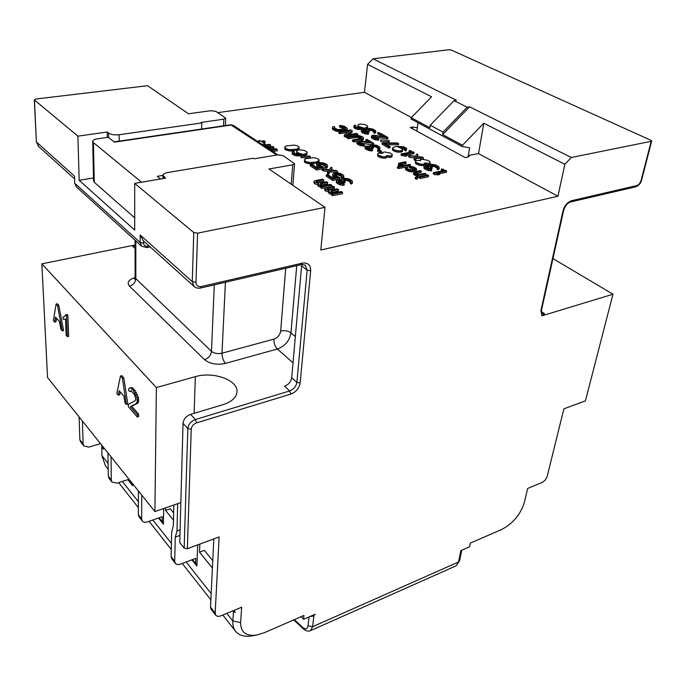 <?xml version="1.0" encoding="UTF-8"?>
<svg xmlns="http://www.w3.org/2000/svg" width="686" height="686" viewBox="0 0 686 686"><rect width="100%" height="100%" fill="white"/><g stroke="black" fill="none" stroke-linecap="round" stroke-linejoin="round"><path stroke-width="1.03" d="M184.174 548.105L187.81 428.561L183.033 423.348L179.749 542.583L184.174 548.105L187.355 548.731L219.126 536.924L215.172 613.087L215.738 615.196C216.879 616.5 218.697 616.671 221.192 615.711L241.678 607.204L240.615 622.596C240.632 632.046 245.802 636.248 256.11 635.185L264.016 632.826L303.941 615.462L303.512 619.338L301.205 616.654M179.946 535.423L175.282 537.112L174.681 561.225L175.299 563.317C176.456 564.655 178.249 564.904 180.675 564.055L195.793 558.335L195.604 563.42L196.959 564.072M173.815 505.033L173.344 525.459L171.654 532.585L171.114 556.655L171.74 558.747L175.299 563.317M141.788 495.181L141.625 518.882L142.276 520.957C143.443 522.303 145.2 522.603 147.567 521.857L162.308 516.704L162.222 521.703L163.448 522.32M138.418 490.97L138.358 514.697L139.009 516.772L142.276 520.957M132.664 483.964L128.514 479.445M131.549 482.404L131.558 483.373M111.029 456.782L111.304 480.029L111.972 482.095L117.177 483.115L129.045 479.274M107.925 452.906L108.302 476.187L108.971 478.236L111.972 482.095M103.406 447.924L101.751 446.114L101.725 445.163M103.003 446.766L103.029 447.709M82.414 421.058L83.126 443.945L83.821 445.977L88.931 447.109L100.499 443.636M213.826 538.896L210.499 607.11L211.074 609.211L215.738 615.196M180.101 529.824L176.979 530.947L177.674 503.704M175.282 537.112L176.979 530.947M195.604 563.42L192.526 559.57M191.883 559.819L196.882 566.079L197.705 544.881M200.535 543.835L199.832 544.384L199.523 552.179L204.351 550.369L212.763 560.625M252.482 635.793L251.428 635.973C244.242 636.977 238.942 635.382 235.521 631.197C233.514 628.539 232.623 625.152 232.863 621.027L233.446 611.826L232.725 610.926M103.389 447.246L103.432 449.15L101.768 447.075L101.94 455.65L105.421 465.777M127.819 479.668L132.672 485.739L132.664 483.793M158.483 518.041L163.414 524.207L163.68 508.532M165.575 507.88L165.523 510.384L173.464 520.142M199.523 552.179L212.403 568.017M233.523 610.591L235.401 612.221L233.446 611.826M552.959 258.579L612.975 294.225L541.897 315.834L544.504 313.691L541.348 311.65M612.975 294.225L585.415 400.847L563.892 408.839L547.248 476.135C546.296 479.077 544.495 481.229 541.846 482.575L527.654 488.466L524.336 502.444C520.511 514.56 512.939 523.581 501.612 529.506L470.33 543.115L469.567 546.776L460.872 550.575L458.531 561.988L312.619 626.704L313.948 615.351L315.226 614.219L303.512 619.338M93.493 177.974L79.182 180.307L134.705 230.067L134.679 183.376L193.761 232.537L197.577 233.163L324.984 207.369L320.808 250.013L557.941 196.239L564.878 164.271L483.784 123.206L478.536 153.587L557.941 196.239M483.784 123.206L462.484 145.269L442.659 134.619L469.567 106.827L571.352 157.48L564.878 164.271M571.352 157.48L651.177 141.316L651.691 141.007L650.963 140.313L451.388 50.095L448.91 49.744L373.055 58.79L456.464 100.302L454.063 100.662L467.157 107.205L443.045 132.106L442.659 134.619M462.484 145.269L462.27 146.564L469.618 147.764L468.324 155.508L469.147 156.502L465.391 157.703L410.219 127.485L412.749 127.064L417.302 127.75L416.831 131.103M41.855 263.836L47.548 377.523L154.907 511.567L156.365 387.564L41.855 263.836L135.091 244.988M79.104 416.925L79.859 439.752L80.554 441.784L83.821 445.977M217.848 112.633L364.455 92.31L367.576 64.373L373.055 58.79M79.182 180.307L77.904 136.145L34.463 100.002L35.741 99.033L147.524 85.699L188.479 113.773L211.048 110.686L216.03 111.441L225.694 118.181L225.368 125.572M135.091 245.511L132.792 246.437L135.091 245.074M156.365 387.564L195.356 376.648C213.226 371.152 238.359 380.173 236.996 391.938C236.387 397.571 231.722 401.807 223.001 404.663L190.579 414.378C186.112 416.128 183.591 419.12 183.033 423.348M468.032 157.205L468.324 155.508L478.536 153.587M364.455 92.31L411.411 117.529M320.877 185.177L327.522 183.908L327.659 182.519L326.527 181.781L320.911 182.836L316.435 182.296L316.34 181.413L323.732 179.938L322.617 179.209L315.989 180.444L314.059 181.25L314.754 182.399L318.501 183.436L317.918 184.114L318.673 185.006L322.274 186.043L320.911 186.309L321.923 186.978L331.638 185.134L330.498 184.388L323.26 185.606L320.353 184.903L320.002 184.2L321.374 183.702L327.659 182.519M316.958 182.579L323.595 181.327L323.732 179.938M313.931 182.639L314.625 183.788L317.85 184.783M317.798 185.374L318.536 186.403L320.816 187.261M320.911 186.309L320.774 187.707L321.785 188.384L331.492 186.523L331.638 185.134M270.996 149.625L273.791 148.536L273.885 147.207L272.908 146.572L265.499 146.684M268.698 146.632L270.464 146.35L270.55 145.02L269.521 144.343L263.441 145.321M272.788 151.512L277.204 150.783L277.298 149.454L276.252 148.759L270.147 149.762M263.561 142.945L264.959 142.722L265.045 141.402L264.067 140.759L260.98 141.247L259.908 140.544L258.459 140.767L259.531 141.479L258.005 141.719M336.329 180.65L336.397 182.639L337.855 183.822L340.831 185.049L344.046 185.246L344.192 183.865L339.596 182.296L338.112 180.632L340.633 180.161L344.063 181.447L345.178 181.233L343.497 179.458L346.078 178.814L350.1 180.469L350.906 181.447L350.383 182.03L351.361 182.656L352.441 181.962L352.175 180.881L349.071 178.892L344.372 178.18L342.34 178.72L341.894 179.123L342.305 179.843L339.476 179.415L336.68 179.938L336.543 181.258L338.001 182.433L340.976 183.659L344.192 183.865M338.601 181.576L341.431 181.687L343.918 182.828L345.032 182.613L345.178 181.233M344.038 180.409L346.876 180.332L350.357 182.244M350.383 182.03L350.229 183.411L351.206 184.037L352.287 183.342L352.441 181.962M334.862 175.247L338.164 174.981L341.499 176.448M341.396 176.508L341.259 177.88L342.408 178.617L343.66 177.588L343.669 175.453L341.842 174.055L338.841 173.044L335.411 172.898L333.302 173.592L332.873 174.93L334.691 176.328L337.709 177.357L333.25 178.18L327.745 174.613L326.347 174.87L332.804 179.063L340.059 177.708L334.931 175.333L334.434 174.33L335.531 173.652L340.462 174.313L342.1 175.582L341.396 176.508L342.554 177.245L343.806 176.216M332.761 174.167L332.736 176.302L334.922 177.871M326.347 174.87L326.219 176.242L332.667 180.444L339.913 179.08L340.059 177.708M327.514 172.16L327.376 173.524L328.508 174.253L330.3 171.749L337.332 172.632L337.478 171.277L336.346 170.548L330.703 169.879L332.213 167.916L331.089 167.204L329.314 169.665L322.283 168.79L323.398 169.502L329.048 170.179L327.514 172.16L328.637 172.889L330.438 170.394L337.478 171.277M331.535 169.982L332.213 167.916M322.283 168.79L322.154 170.145L323.269 170.865L328.071 171.44M318.827 164.949L322.12 164.691L325.31 166.063M325.207 166.132L325.07 167.487L326.184 168.199L327.454 167.213L327.479 165.12L325.721 163.774L322.789 162.796L319.41 162.642L317.309 163.311L316.846 164.597L321.537 166.938L317.112 167.727L311.796 164.28L310.415 164.529L316.649 168.576L323.835 167.29L318.861 164.992L318.407 164.023L319.505 163.379L324.349 164.023L325.919 165.249L325.207 166.132L326.313 166.844L327.582 165.858M316.76 163.86L316.718 165.952L318.75 167.435M310.415 164.529L310.295 165.883L316.52 169.939L322.274 168.902M322.66 168.833L323.706 168.645L323.835 167.29M304.473 159.761L304.43 161.836L305.227 162.582L309.686 163.894L313.716 163.782L318.004 162.728L319.007 161.81L319.041 159.744L316.863 158.355L313.794 157.711L306.145 158.595L304.755 159.272L304.541 160.49L306.702 161.887L309.806 162.539L316.306 161.999L319.136 160.464M310.166 157.789L310.278 156.134L301.137 155.808L301.008 157.583L309.42 157.883M301.934 155.833L305.433 155.096L306.985 154.11L307.028 152.078L304.387 150.388L299.379 149.814L297.021 150.483L296.678 152.995L298.093 154.127M294.251 152.909L294.354 151.64L292.836 151.323L292.262 151.846L292.21 153.887L294.663 155.482L301.128 155.928M284.819 147.027L284.767 149.042L285.522 149.762L289.852 151.014L298.067 149.925L299.087 149.059L299.139 147.044L297.055 145.715L294.062 145.098L286.516 145.912L285.127 146.555L284.861 147.713L286.928 149.059L289.955 149.685L296.361 149.188L299.199 147.73M419.309 176.482L419.112 177.837L420.132 178.437L428.398 176.816L428.596 175.47L427.575 174.87L419.309 176.482L420.329 177.091L428.596 175.47M415.407 177.245L415.21 178.6L416.231 179.209L417.534 178.952L417.731 177.597L416.702 176.997L415.407 177.245L416.428 177.854L417.731 177.597M415.81 173.584L421.067 172.52L421.264 171.183L420.252 170.591L413.709 172.16L413.675 172.958L414.833 173.841L417.954 174.673L416.659 174.921L417.68 175.522L425.937 173.918L424.917 173.318L418.992 174.467L415.87 173.644L415.287 172.486L421.264 171.183M413.589 172.495L413.838 174.707L416.531 175.805M416.659 174.921L416.471 176.268L417.482 176.868L419.3 176.516M405.589 167.77L405.409 169.108L406.815 170.548L411.163 171.912L414.344 171.766L416.308 170.925L416.179 168.404L413.581 166.887L409.679 166.389L412.749 167.195L415.09 168.765L414.044 169.742L411.326 169.948L408.239 169.133L407.098 168.259L407.595 167.547L406.601 166.964L405.769 167.273L405.872 168.336L407.004 169.21L410.434 170.428L414.533 170.428L416.608 169.253M409.679 166.389L409.499 167.718L414.421 169.536M400.675 164.657L405.94 163.645L406.121 162.325L405.143 161.75L398.617 163.259L398.575 164.023L399.689 164.889L402.742 165.695L397.58 166.655L398.566 167.238L410.657 164.974L409.662 164.4L403.771 165.498L400.718 164.691L400.178 163.577L406.121 162.325M398.497 163.585L398.395 165.352L399.646 166.269M397.58 166.655L397.4 167.993L398.386 168.576L406.241 167.101M406.687 167.015L409.671 166.458M410.211 166.355L410.657 164.974M386.638 156.957L390.308 157.403L391.955 156.811L392.126 154.333L390.283 153.064L384.392 151.932L382.737 152.515L382.857 153.364L378.723 153.081L377.617 153.998L378.475 155.302L383.508 156.897L385.935 156.76L386.647 155.602L391.234 155.954L392.315 155.027M377.617 153.998L377.626 156.014L381.999 158.02L385.772 158.072L386.775 155.876M377.72 149.951L377.566 151.254L380.19 152.806L381.459 152.584L381.622 151.272L378.989 149.728L377.72 149.951L380.344 151.495L381.622 151.272M365.072 146.753L364.926 148.056L366.178 149.394L369.351 150.688L372.327 150.886L372.481 149.582L368.168 148.193L366.718 146.753L369.008 146.358L373.253 147.319L371.615 145.775L374.83 145.363L377.746 146.684L378.543 147.533L378.089 148.039L379.015 148.588L379.975 147.996L379.684 147.053L376.717 145.321L372.344 144.669L370.509 145.123L370.534 146.101L365.355 146.144L365.295 147.276L366.701 148.305L369.505 149.385L372.481 149.582M367.302 147.644L372.086 148.793L373.098 148.622L373.253 147.319M372.241 146.658L375.302 146.83L378.046 148.382M378.089 148.039L377.926 149.342L378.681 149.78M379.092 149.788L379.821 149.291L379.975 147.996M373.347 144.652L373.647 143.331L367.079 139.49L365.827 139.704L370.92 142.688L359.704 140.862L357.166 141.282L356.874 141.882L358.649 143.52L363.16 144.84L364.36 144.772L363.451 144.232L361.265 143.906L358.718 142.396L359.593 141.565L373.647 143.331M365.827 139.704L365.672 140.99L367.593 142.113M356.874 141.882L356.943 143.691L360.03 145.526L364.215 146.075L364.36 144.772M359.267 142.885L371.786 144.763M347.348 136.797L347.21 138.083L348.274 138.718L357.269 137.371L361.102 138.495L361.248 137.209L361.359 138.409L352.69 139.978L353.77 140.621L362.688 139.001L363.614 138.032L362.748 136.96L359.67 135.725L356.6 135.425L347.348 136.797L348.411 137.432L357.415 136.094L361.248 137.209M352.69 139.978L352.553 141.273L353.624 141.916L357.149 141.325M359.85 140.87L363.186 139.91L363.614 138.032M348.488 134.739L352.132 132.106L352.27 130.829L350.692 129.911L338.91 131.789L339.956 132.415L349.997 130.803L344.338 135.013L345.924 135.957L357.749 134.036L356.686 133.41L346.387 135.082L352.27 130.829M338.91 131.789L338.781 133.067L339.827 133.693L347.853 132.398M344.338 135.013L344.209 136.3L345.795 137.243L347.322 136.994M356.874 135.434L357.603 135.314L357.749 134.036M346.43 130.589L347.322 128.496L344.947 126.55L340.968 125.512L339.553 125.598L339.424 126.867L344.826 128.934M345.418 128.582L338.224 129.68L334.708 128.162L334.837 127.107L333.808 126.498L332.727 126.799L332.281 128.634L333.079 129.671L335.737 131.069L339.596 131.678M433.501 172.598L433.303 173.935L434.53 174.656L439.572 174.621L439.777 173.284L436.768 172.915L446.612 170.994L445.377 170.291L433.501 172.598L437.745 173.678L439.777 173.284M439.726 173.635L446.406 172.323L446.612 170.994M443.533 170.651L443.739 169.356L441.458 169.013L441.252 170.342L442.238 170.9M423.931 166.466L424.034 168.362L425.586 169.459L428.57 170.6L431.614 170.797L431.811 169.468L427.249 168.001L425.594 166.458L427.867 166.029L432.309 167.041L430.439 165.386L432.746 164.794L436.776 166.338L437.694 167.247L437.299 167.787L438.32 168.37L439.212 167.736L438.791 166.724L435.55 164.88L431.04 164.203L429.23 164.7L429.385 165.746L426.666 165.335L424.137 165.815L424.222 167.032L425.783 168.13L428.767 169.271L431.811 169.468M426.195 167.324L431.1 168.559L432.103 168.362L432.309 167.041M431.074 166.244L434.101 166.441L437.239 168.207M437.299 167.787L437.102 169.116L438.114 169.699L439.014 169.056L439.212 167.736M424.565 164.348L428.236 164.794L429.839 164.186L429.933 161.673L427.995 160.378L422.027 159.229L420.424 159.829L420.604 160.696L416.453 160.413L415.424 161.356L416.393 162.685L421.538 164.314L423.957 164.16L424.574 162.976L429.179 163.328L430.182 162.385M415.424 161.356L415.467 163.388L419.995 165.429L423.768 165.48L424.72 163.259M414.258 158.577L414.078 159.889L415.253 160.567L416.522 158.252L423.253 159.083L423.442 157.78L422.259 157.103L416.865 156.468L417.954 154.65L416.788 153.981L415.527 156.271L408.805 155.43L415.364 156.742L414.258 158.577L415.442 159.255L416.702 156.94L423.442 157.78M417.422 156.537L417.954 154.65M408.805 155.43L408.624 156.734L409.791 157.411L414.618 157.986M401.181 153.878L401.01 155.182L405.074 156.202L407.081 155.842L407.261 154.539L404.346 154.187L414.07 152.438L412.912 151.778L401.181 153.878L405.255 154.899L407.261 154.539M407.201 154.942L413.89 153.733L414.07 152.438M411.206 152.078L411.368 150.894L409.173 150.568L408.993 151.863L409.808 152.335M404.817 149.188L404.637 150.483L406.146 150.791L406.532 148.313L403.865 146.795L397.083 146.435L393.79 147.147L392.486 148.082L393.37 149.351L395.513 150.406L400.418 150.971L402.708 149.848L401.799 148.579L398.026 146.976L403.642 147.404L405.769 149.737L406.738 148.991M392.486 148.082L392.503 150.062L397.048 152.121L401.25 152.095L402.536 151.143L402.708 149.848M401.027 148.133L404.766 149.539M382.153 142.859L381.999 144.146L388.688 148.03L389.94 147.816L390.102 146.521L384.512 143.288L398.652 143.64L397.528 142.997L382.153 142.859L388.851 146.735L390.102 146.521M386.844 144.635L398.48 144.926L398.652 143.64M380.721 139.798L380.619 141.479L389.194 141.805L389.356 140.527L380.721 139.798L389.356 140.527M373.784 137.054L387.727 138.778L387.89 137.5L381.33 133.761L380.104 133.959L385.198 136.874L372.97 135.142L371.392 136.068L373.184 137.663L378.826 138.889L373.879 137.14L373.175 136.18L374.05 135.768L387.89 137.5M380.104 133.959L379.95 135.228L381.793 136.291M371.392 136.068L371.469 137.852L374.547 139.635L378.672 140.167L378.826 138.889M377.763 132.621L377.609 133.89L378.509 134.405L379.727 134.199L379.881 132.938L377.763 132.621L379.881 132.938M361.393 130.28L361.462 132.038L362.808 133.007L368.373 134.216L368.519 132.938L364.369 131.635L362.98 130.289L365.192 129.928L368.313 131L369.291 130.837L367.722 129.388L370.834 129.019L373.638 130.263L374.402 131.06L373.956 131.523L374.856 132.038L375.782 131.489L375.508 130.614L372.652 128.985L368.433 128.368L366.658 128.779L366.667 129.688L361.668 129.714L361.608 130.769L362.954 131.738L368.519 132.938M363.589 131.172L368.168 132.261L369.145 132.106L369.291 130.837M368.373 130.263L371.289 130.443L373.913 131.892M373.956 131.523L373.81 132.792L374.702 133.307L375.636 132.758L375.782 131.489M363.606 129.345L367.525 127.939L367.525 126.061L364.892 124.56L360.227 124.02L358.135 124.603L357.921 126.893L359.147 127.785M355.708 126.61L355.82 125.607L354.945 125.101L353.925 125.778L353.916 127.656L355.237 128.608L357.972 129.465L362.319 129.508M331.647 192.346L338.344 191.034L338.49 189.636L337.341 188.873L331.69 189.971L327.153 189.422L327.042 188.513L334.468 186.995L333.327 186.249L326.665 187.518L324.735 188.35L325.464 189.533L329.263 190.588L328.688 191.291L329.469 192.2L333.139 193.263L331.758 193.529L332.796 194.224L342.563 192.312L341.396 191.54L334.116 192.809L331.166 192.089L330.798 191.368L332.17 190.862L338.49 189.636M327.634 189.688L334.322 188.384L334.468 186.995M324.607 189.748L325.327 190.931L328.62 191.943M328.568 192.526L329.331 193.606L331.664 194.49M331.758 193.529L331.621 194.935L332.65 195.63L342.417 193.709L342.563 192.312M332.65 195.63L332.796 194.224M321.785 188.384L321.923 186.978M271.193 150.457L277.298 149.454M266.357 147.25L271.476 147.156L268.123 148.416M264.47 145.998L270.55 145.02M269.092 149.059L273.885 147.207M265.379 145.012L265.439 144.189L261.958 141.891L265.045 141.402M263.93 145.243L263.981 144.42L265.439 144.189M261.786 144.223L263.981 144.42M258.408 141.659L258.459 140.767M351.849 183.754L351.995 182.373M351.206 184.037L351.361 182.656M350.718 181.816L350.795 181.138M349.946 181.841L350.1 180.469M348.78 181.095L348.934 179.723M347.536 180.529L347.682 179.157M346.876 180.332L347.022 178.96M345.933 180.186L346.078 178.814M345.187 180.169L345.332 178.797M344.08 180.384L344.226 179.003M343.918 182.828L344.063 181.447M343.146 182.33L343.292 180.95M341.431 181.687L341.577 180.307M340.488 181.541L340.633 180.161M338.987 181.507L339.124 180.126M338.447 181.421L338.567 180.229M342.726 185.34L342.871 183.951M340.831 185.049L340.976 183.659M339.493 184.645L339.639 183.265M337.855 183.822L338.001 182.433M337.469 183.565L337.615 182.184M336.397 182.639L336.543 181.258M341.825 179.749L341.894 179.123M332.667 180.444L332.804 179.063M335.84 177.7L335.917 176.894M334.545 177.7L334.691 176.328M333.405 176.962L333.542 175.59M332.736 176.302L332.873 174.93M343.129 178.163L343.274 176.791M342.408 178.617L342.554 177.245M342.048 176.105L342.1 175.582M341.465 176.413L341.611 175.041M340.325 175.685L340.462 174.313M339.287 175.247L339.424 173.875M338.164 174.981L338.309 173.618M336.955 174.887L337.1 173.524M335.943 174.921L336.08 173.558M335.385 175.024L335.531 173.652M334.768 175.144L334.888 173.927M328.508 174.253L328.637 172.889M323.269 170.865L323.398 169.502M330.3 171.749L330.438 170.394M316.52 169.939L316.649 168.576M319.71 167.264L319.787 166.492M318.467 167.298L318.587 165.943M317.361 166.587L317.489 165.232M316.718 165.952L316.846 164.597M326.913 167.761L327.042 166.406M326.184 168.199L326.313 166.844M325.876 165.729L325.919 165.249M325.327 166.055L325.456 164.726M324.221 165.369L324.349 164.023M323.217 164.949L323.346 163.594M322.12 164.691L322.24 163.345M320.928 164.597L321.057 163.251M319.925 164.631L320.053 163.277M319.376 164.726L319.505 163.379M318.75 164.863L318.861 163.637M313.716 163.782L313.836 162.428M316.186 163.345L316.306 161.999M312.156 163.903L312.276 162.556M311.152 163.928L311.273 162.582M309.686 163.894L309.806 162.539M308.314 163.68L308.434 162.333M306.582 163.242L306.702 161.887M305.227 162.582L305.347 161.236M304.43 161.836L304.541 160.49M318.733 162.299L318.861 160.953M318.004 162.728L318.132 161.381M317.369 162.985L317.498 161.639M301.137 155.808L301.12 156.245L310.269 156.571M301.008 157.583L301.12 156.245M306.436 154.633L307.105 152.781M305.433 155.096L305.544 153.758L306.548 153.304M303.709 155.533L303.821 154.196L305.544 153.758M301.797 155.833L301.909 154.522L303.821 154.196M299.705 156.065L299.816 154.727L301.909 154.522M297.99 156.074L298.093 154.736L299.816 154.727M296.361 155.919L296.472 154.573L298.093 154.736M294.663 155.482L294.766 154.144L296.472 154.573M293.514 154.959L293.617 153.621L294.766 154.144M292.811 154.504L292.913 153.167L293.617 153.621M292.21 153.887L292.313 152.549L292.913 153.167M292.262 151.846L292.313 152.549M299.362 154.101L299.422 153.364L301.574 153.861L299.207 154.11L295.16 153.501L293.857 152.438L294.354 151.64M298.161 154.136L298.264 152.841L299.422 153.364M297.278 153.604L297.39 152.275L298.264 152.841M296.678 152.995L296.789 151.657L297.39 152.275M296.729 150.963L296.789 151.657M293.814 150.92L293.917 149.591M296.249 150.508L296.361 149.188M292.279 151.031L292.382 149.702M291.284 151.057L291.387 149.728M289.852 151.014L289.955 149.685M288.514 150.809L288.617 149.479M286.825 150.388L286.928 149.059M285.522 149.762L285.625 148.433M284.767 149.042L284.861 147.713M298.804 149.522L298.907 148.202M298.067 149.925L298.178 148.605M297.432 150.174L297.544 148.845M420.132 178.437L420.329 177.091M416.231 179.209L416.428 177.854M425.74 175.23L425.937 173.918M417.482 176.868L417.68 175.522M415.716 175.616L415.905 174.27M414.644 175.187L414.833 173.841M413.838 174.707L414.027 173.361M413.487 174.295L413.675 172.958M416.188 173.464L416.376 172.117M415.227 172.923L415.287 172.486M414.344 171.766L414.533 170.428M415.682 171.354L415.87 170.017M412.595 171.946L412.783 170.608M411.163 171.912L411.351 170.565M410.245 171.766L410.434 170.428M409.13 171.517L409.319 170.171M408.273 171.208L408.462 169.871M406.815 170.548L407.004 169.21M405.683 169.674L405.872 168.336M407.458 168.533L407.595 167.547M414.215 169.296L414.404 167.967M412.569 168.524L412.749 167.195M411.454 168.276L411.643 166.938M410.494 168.302L410.674 166.972M416.308 170.925L416.496 169.588M398.386 168.576L398.566 167.238M400.624 166.089L400.727 165.3M399.509 166.218L399.689 164.889M398.72 165.746L398.9 164.417M398.395 165.352L398.575 164.023M400.83 164.597L401.001 163.268M400.118 164.031L400.178 163.577M387.118 157.094L387.29 155.782M386.415 157.669L386.578 156.348M385.772 158.072L385.935 156.76M385 158.209L385.172 156.897M383.337 158.217L383.508 156.897M381.999 158.02L382.162 156.7M380.276 157.591L380.438 156.271M379.075 157.068L379.238 155.756M378.32 156.622L378.475 155.302M377.626 156.014L377.789 154.693M382.642 153.304L382.737 152.515M391.955 156.811L392.126 155.499M391.071 157.266L391.234 155.954M390.308 157.403L390.471 156.091M388.645 157.411L388.816 156.091M380.19 152.806L380.344 151.495M379.435 149.642L379.59 148.347M378.878 149.745L379.015 148.588M378.346 147.876L378.423 147.276M377.583 147.987L377.746 146.684M376.477 147.327L376.631 146.032M375.302 146.83L375.456 145.535M374.676 146.658L374.83 145.363M373.801 146.53L373.956 145.235M373.115 146.504L373.27 145.209M372.121 146.555L372.258 145.381M372.086 148.793L372.241 147.49M371.349 148.356L371.503 147.053M369.728 147.79L369.883 146.487M368.854 147.661L369.008 146.358M367.473 147.619L367.619 146.315M367.001 147.379L367.113 146.401M371.117 150.954L371.272 149.642M369.351 150.688L369.505 149.385M368.099 150.337L368.253 149.034M366.556 149.608L366.701 148.305M366.178 149.394L366.333 148.09M365.149 148.579L365.295 147.276M370.054 145.998L370.114 145.466M372.258 144.686L372.387 143.546M360.827 142.902L360.973 141.608M359.447 142.859L359.593 141.565M358.975 142.628L359.087 141.65M363.014 146.135L363.16 144.84M361.265 145.878L361.411 144.575M360.03 145.526L360.176 144.232M358.504 144.815L358.649 143.52M357.775 144.386L357.921 143.082M356.943 143.691L357.089 142.396M363.186 139.91L363.331 138.623M362.542 140.287L362.688 139.001M361.471 140.604L361.616 139.318M353.624 141.916L353.77 140.621M361.659 138.152L361.711 137.672M360.382 138.066L360.527 136.788M359.421 137.689L359.558 136.411M358.384 137.457L358.521 136.18M357.269 137.371L357.415 136.094M356.094 137.432L356.231 136.154M348.274 138.718L348.411 137.432M345.795 137.243L345.924 135.957M339.827 133.693L339.956 132.415M339.553 125.598L343.454 126.781L345.461 128.145M340.453 127.476L340.582 126.207M346.893 130.331L347.322 128.496M346.25 130.614L347.03 129.062M345.195 130.786L345.307 129.723L346.379 129.422M341.439 131.386L341.542 130.323L345.307 129.723M339.99 131.618L340.119 130.417L341.542 130.323M338.635 131.652L338.764 130.374L340.119 130.417M336.937 131.395L337.066 130.126L338.764 130.374M335.737 131.069L335.866 129.791L337.066 130.126M334.622 130.589L334.751 129.32L335.866 129.791M333.079 129.671L333.199 128.393L334.751 129.32M332.47 129.114L332.59 127.845L333.199 128.393M332.41 127.356L332.59 127.845M334.708 128.162L334.262 127.33L334.837 127.107M344.887 128.908L345.015 127.699M343.326 128.05L343.454 126.781M342.391 127.682L342.52 126.421M341.371 127.459L341.499 126.19M437.539 175.016L437.745 173.678M434.53 174.656L434.735 173.318M442.281 170.891L442.479 169.596L443.739 169.356M441.458 169.013L442.479 169.596M438.663 169.433L438.869 168.113M438.114 169.699L438.32 168.37M437.428 167.701L437.539 166.964M436.579 167.658L436.776 166.338M435.361 166.964L435.559 165.643M434.101 166.441L434.307 165.12M433.449 166.252L433.646 164.932M432.549 166.115L432.746 164.794M431.846 166.098L432.043 164.777M430.868 166.089L431.04 164.966M431.1 168.559L431.297 167.23M430.294 168.087L430.491 166.767M428.579 167.487L428.776 166.166M427.67 167.358L427.867 166.029M426.263 167.315L426.46 165.986M425.817 167.007L425.955 166.089M430.396 170.874L430.594 169.545M428.57 170.6L428.767 169.271M427.249 170.231L427.447 168.902M425.586 169.459L425.783 168.13M425.183 169.228L425.38 167.899M424.034 168.362L424.222 167.032M428.793 165.626L428.879 165.069M425.028 164.477L425.226 163.165M424.368 165.06L424.565 163.74M423.768 165.48L423.957 164.16M423.005 165.626L423.202 164.306M421.35 165.635L421.538 164.314M419.995 165.429L420.184 164.108M418.237 165L418.426 163.671M416.994 164.469L417.182 163.148M416.205 164.005L416.393 162.685M415.467 163.388L415.656 162.067M420.304 160.618L420.424 159.829M429.839 164.186L430.036 162.865M428.99 164.649L429.179 163.328M428.236 164.794L428.433 163.474M426.581 164.794L426.778 163.482M415.253 160.567L415.442 159.255M409.791 157.411L409.971 156.099M416.522 158.252L416.702 156.94M405.074 156.202L405.255 154.899M402.159 155.851L402.33 154.547M409.971 152.301L410.134 151.117L411.368 150.894M409.173 150.568L410.134 151.117M405.598 151.031L405.769 149.737M406.146 150.791L406.326 149.497M405.023 148.991L405.1 148.425M404.603 149.351L404.774 148.056M403.462 148.699L403.642 147.404M402.648 148.416L402.819 147.121M401.584 148.176L401.756 146.89M400.495 147.884L400.641 146.795M399.612 147.524L399.706 146.821M402.116 151.657L402.288 150.354M401.25 152.095L401.421 150.791M400.247 152.275L400.418 150.971M398.617 152.275L398.789 150.971M397.048 152.121L397.211 150.826M395.342 151.709L395.513 150.406M394.141 151.203L394.313 149.9M393.198 150.654L393.37 149.351M392.503 150.062L392.675 148.759M388.688 148.03L388.851 146.735M380.619 141.479L380.773 140.201M386.501 138.984L386.664 137.706M375.251 137.08L375.405 135.811M373.904 137.037L374.05 135.768M373.45 136.763L373.561 135.845M377.497 140.227L377.652 138.949M375.774 139.978L375.928 138.692M374.547 139.635L374.702 138.358M373.03 138.941L373.184 137.663M372.309 138.521L372.455 137.243M371.469 137.852L371.623 136.565M378.509 134.405L378.663 133.135M375.259 133.084L375.405 131.815M374.702 133.307L374.856 132.038M374.222 131.369L374.282 130.812M373.484 131.532L373.638 130.263M372.421 130.915L372.567 129.654M371.289 130.443L371.435 129.182M370.689 130.28L370.834 129.019M369.84 130.16L369.986 128.899M369.179 130.134L369.325 128.874M368.219 130.143L368.348 129.028M368.168 132.261L368.313 131M367.456 131.858L367.602 130.589M365.895 131.318L366.041 130.057M365.055 131.198L365.192 129.928M363.717 131.146L363.854 129.886M363.263 130.88L363.366 129.963M367.207 134.267L367.353 132.998M365.509 134.019L365.655 132.75M364.3 133.684L364.446 132.415M362.808 133.007L362.954 131.738M362.457 132.801L362.602 131.532M361.462 132.038L361.608 130.769M366.221 129.603L366.273 129.105M367.079 128.393L367.67 126.678M366.213 128.797L366.358 127.536L367.224 127.133M364.678 129.174L364.823 127.905L366.358 127.536M362.971 129.371L363.108 128.179L364.823 127.905M361.068 129.62L361.213 128.359L363.108 128.179M359.49 129.611L359.627 128.351L361.213 128.359M357.972 129.465L358.118 128.205L359.627 128.351M356.36 129.079L356.497 127.81L358.118 128.205M355.237 128.608L355.382 127.347L356.497 127.81M354.542 128.205L354.679 126.944L355.382 127.347M353.916 127.656L354.053 126.396L354.679 126.944M353.925 125.778L354.053 126.396M360.604 127.81L360.682 127.15L362.714 127.596L360.579 127.81L356.789 127.253L355.459 126.301L355.82 125.607M359.43 127.81L359.558 126.678L360.682 127.15M358.546 127.442L358.684 126.181L359.558 126.678M357.921 126.893L358.058 125.641L358.684 126.181M357.921 125.024L358.058 125.641M418.006 122.717L417.302 127.75M367.576 64.373L431.588 96.786L411.223 117.718L411.051 118.97L462.27 146.564M454.063 100.662L430.216 125.246L429.848 127.733L411.223 117.718M469.567 106.827L467.157 107.205M430.216 125.246L443.045 132.106M93.425 142.619L94.265 182.262L93.553 180.993L92.704 141.41L93.425 142.619L141.565 182.21M94.265 182.262L134.696 217.814M160.584 178.977L157.257 176.328L162.976 175.367M277.821 154.847L233.369 125.392L231.499 124.989L114.399 142.139L108.294 137.269L97.412 138.829C94.402 139.318 92.833 140.184 92.704 141.41M233.369 125.392L230.719 124.783L276.767 155.019M77.904 136.145L107.222 132.021L107.29 137.414M107.222 132.021L108.568 133.084C111.063 134.645 114.596 135.193 119.184 134.739L201.813 122.914L201.084 122.417L223.85 119.167L225.694 118.181M74.594 182.948L74.568 176.173L74.594 182.948L76.429 186.909M301.6 265.902L291.713 377.703L296.875 382.376L307.156 270.173L301.6 265.902L301.6 264.539M187.355 548.731L191.231 429.187L187.81 428.561C188.384 424.308 190.914 421.298 195.399 419.523L289.672 390.943L284.544 386.227C288.574 384.632 290.967 381.793 291.713 377.703M191.231 429.187C191.634 426.212 193.409 424.111 196.548 422.859L290.795 394.098C296.043 392.006 299.165 388.293 300.159 382.96L310.655 270.756C310.664 264.985 307.92 262.446 302.415 263.124L301.608 264.539L200.698 288.009C197.92 288.514 195.716 287.991 194.078 286.431L192.269 281.654L140.193 234.981L143.383 240.795M134.679 183.376L165.506 178.146L162.976 175.307C163.131 174.004 164.649 173.086 167.547 172.546L253.323 158.234L254.154 158.8L277.727 154.856L283.164 155.705L294.568 163.722L292.759 164.82L268.981 168.97L324.984 207.369M180.855 502.606L154.907 511.567M67.357 336.637L68.66 336.329L67.871 315.354L67.091 314.48L65.77 314.78L64.801 316.392L63.129 316.863L63.232 319.35L65.522 318.964L66.148 335.257L67.357 336.637L66.559 315.654L65.77 314.78M64.553 316.572L63.129 316.863M126.421 404.517L127.802 404.123L123.78 377.832L121.834 375.662L120.453 376.039L116.843 393.507L118.258 395.136L119.158 390.711L123.96 396.199L124.963 402.845L126.421 404.517L122.391 378.209L120.453 376.039M118.258 395.136L119.63 394.759L120.204 391.912M137.269 416.977L138.658 416.574L138.658 414.25L131.703 406.292L137.92 403.094L138.426 402.245L138.435 397.52L134.902 390.248L132.158 387.65L129.765 387.873L128.779 388.653L128.539 390.257L129.783 391.646L131.009 390.686L134.507 394.613L135.768 399.338L135.262 400.658L128.359 404.44L128.368 406.755L137.269 416.977L137.269 414.653L130.323 406.687L136.523 403.488L137.277 401.044L137.029 397.914L133.504 390.643L130.76 388.036L129.765 387.873M129.783 391.646L131.36 390.943M54.7 322.103L55.463 317.086L59.468 321.64L60.848 329.169L62.306 330.832L63.601 330.532L58.79 305.296L57.418 303.761L56.115 304.052L53.379 320.576L54.7 322.103L55.986 321.803L56.526 318.295M58.79 305.296L57.487 305.587L56.115 304.052M62.306 330.832L57.487 305.587M67.871 315.354L66.559 315.654M123.78 377.832L122.391 378.209M132.158 387.65L130.76 388.036M133.899 389.125L132.501 389.519M134.902 390.248L133.504 390.643M136.411 392.409L135.013 392.804M137.423 394.484L136.017 394.879M138.435 397.52L137.029 397.914M138.683 399.698L137.277 400.092M138.683 400.641L137.277 401.044M138.426 402.245L137.029 402.648M137.92 403.094L136.523 403.488M131.703 406.292L130.323 406.687M138.658 414.25L137.269 414.653M162.222 521.703L159.118 517.819M165.523 510.384L170.231 508.755L173.635 512.896M101.768 447.075L102.094 446.543M311.341 615.917L311.83 616.482L313.948 615.351M310.664 616.208L311.83 616.482M201.615 129.045L201.813 122.914M174.681 561.225L171.114 556.655M240.615 622.596L232.863 621.027L226.809 613.378M211.159 593.613L186.129 561.997M171.414 543.406L152.884 519.997M138.383 501.68L122.357 481.443M108.088 463.41L101.94 455.65M651.177 141.316L641.101 180.392C640.21 183.136 638.752 184.877 636.728 185.597L571.515 200.724C567.399 202.173 564.569 205.543 563.009 210.842L540.911 310.638L541.897 315.834M302.415 263.124L201.367 286.559C198.014 287.014 196.213 285.582 195.982 282.28L197.577 233.163M651.691 141.007L641.616 180.058C640.835 183.256 638.837 185.52 635.613 186.849L570.443 202.001C567.502 202.927 565.23 205.731 563.635 210.413L541.52 310.141C541.408 312.645 541.554 313.759 541.949 313.459L544.504 313.691M541.52 310.141L540.911 310.638M132.792 246.437L135.099 248.564M225.42 282.263L221.998 353.204C222.032 357.355 223.216 360.75 225.531 363.383C216.93 365.175 209.916 363.932 204.497 359.661L129.5 286.148C126.636 282.529 128.496 279.682 135.082 277.59M225.531 363.383L277.384 349.002L293.025 362.86M196.548 422.859L195.399 419.523L190.579 414.378M330.986 194.327L331.124 192.92M329.331 193.606L329.469 192.2M328.551 192.689L328.688 191.291M325.327 190.931L325.464 189.533M328.217 189.568L328.354 188.161M326.973 189.285L327.042 188.513M332.033 192.26L332.17 190.862M320.165 187.107L320.293 185.709M318.536 186.403L318.673 185.006M317.79 185.512L317.918 184.114M314.625 183.788L314.754 182.399M317.515 182.459L317.644 181.07M316.272 182.176L316.34 181.413M321.237 185.1L321.374 183.702M268.903 148.116L268.972 147.207M412.749 127.064L412.526 128.745M641.616 180.058L641.101 180.392M563.635 210.413L563.009 210.842M570.443 202.001L571.515 200.724M635.613 186.849L636.728 185.597M108.568 133.084L108.628 137.534M119.184 134.739L119.235 141.102M34.463 100.002L36.392 141.822L38.665 146.53M74.465 178.754L38.493 146.375L36.555 142.105L74.568 176.173M195.982 282.28L192.269 281.654L193.761 232.537M140.193 234.981L140.176 242.587L74.791 183.308L76.3 186.781L141.642 246.231L146.821 247.595L150.174 246.909M143.623 241.009L143.614 243.161L140.176 242.587L141.642 246.231M143.614 243.161C143.837 245.408 145.098 246.403 147.404 246.163L146.821 247.595M147.404 246.163L148.982 245.837M214.289 284.853L211.477 351.361L135.828 278.627L135.108 277.161L134.456 279.202L135.759 278.55M135.828 240.94L135.828 278.627C135.451 282.418 133.341 284.922 129.5 286.148M295.349 336.577L290.975 332.839C289.569 340.762 285.042 346.147 277.384 349.002C274.992 346.481 273.825 343.197 273.885 339.133L221.998 353.204C217.702 354.079 214.195 353.47 211.477 351.361C210.911 355.399 208.587 358.169 204.497 359.661M310.655 270.756L307.156 270.173L305.193 265.036M200.698 288.009L201.367 286.559M163.911 178.411L163.937 176.894M291.216 184.217L292.759 164.82M290.795 394.098L289.672 390.943C293.719 389.339 296.12 386.484 296.875 382.376L300.159 382.96M195.356 376.648L194.112 413.315M215.172 613.087L210.499 607.11M141.625 518.882L138.358 514.697M111.304 480.029L108.302 476.187M294.354 619.63L302.775 627.493C305.647 629.834 307.414 629.268 308.057 625.786L309.069 616.911M308.057 625.786L312.619 626.704L310.509 630.657C308.083 631.609 305.682 630.991 303.298 628.805L302.775 627.493M461.747 550.198L459.56 560.856L455.89 565.924L310.509 630.657M83.126 443.945L79.859 439.752M273.885 339.133C277.727 337.718 279.991 335.034 280.677 331.064L285.71 268.235M296.738 265.671L290.975 332.839C288.146 330.841 284.716 330.249 280.677 331.064M223.85 119.167L223.559 125.838M328.697 191.197L328.551 192.603M324.684 188.53L324.547 189.928M317.918 184.045L317.79 185.443M313.999 181.438L313.879 182.828M114.047 141.865L230.719 124.783M34.3 99.727L36.392 141.822M135.091 240.272L135.108 277.161M301.608 264.539L305.356 265.156M143.194 240.632L194.078 286.431M162.934 178.583L162.976 175.307M292.836 185.323L294.568 163.722M64.741 319.393L65.53 319.213M235.521 631.197L222.813 615.042M210.851 599.83L182.253 563.463M171.277 549.512L149.102 521.317M138.375 507.674L118.678 482.635M108.182 469.293L105.232 465.545M256.11 635.185L251.428 635.973M459.56 560.856L455.89 565.924M293.771 619.887L303.298 628.805"/></g></svg>
